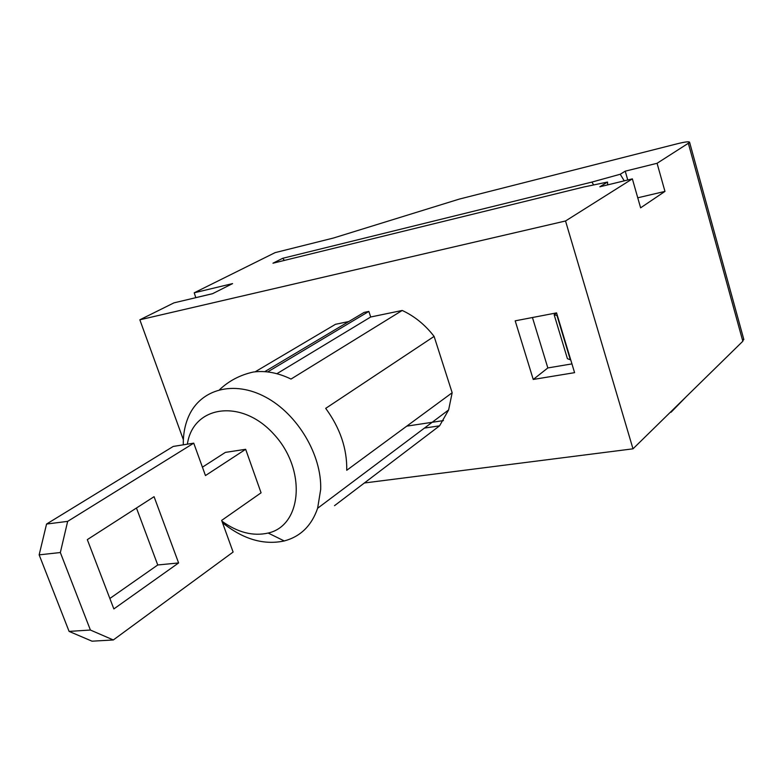 <?xml version="1.0" encoding="UTF-8"?>
<svg xmlns="http://www.w3.org/2000/svg" width="783" height="783" viewBox="0 0 783 783"><rect width="100%" height="100%" fill="white"/><g stroke="black" fill="none" stroke-linecap="round" stroke-linejoin="round"><path stroke-width="1.17" d="M221.667 520.392L261.072 492.81L245.666 449.295L205.459 475.565L193.744 443.158L67.661 521.37L60.34 552.534L90.397 630.031L113.31 639.965L233.109 552.054L221.667 520.392M154.065 496.686L87.314 539.624L113.858 608.929L178.612 562.948L154.065 496.686M178.612 562.948L157.745 564.974L136.457 508.01M557.016 315.637L570.327 359.798L567.411 358.673L554.158 314.746L557.369 315.569M532.44 317.516L547.836 367.941L571.942 363.889M194.223 292.793L275.097 252.635L333.47 238.022L459.288 199.097L677.285 143.769C685.487 141.743 689.608 141.302 689.637 142.437L657.074 163.285L664.963 191.404L640.611 207.838L632.361 178.867L565.532 220.982L139.844 319.797L173.963 302.855L212.555 293.703L232.58 283.603L194.223 292.793L195.799 297.677M664.963 191.404L637.754 197.796M183.3 444.832C183.124 434.232 184.954 424.64 188.801 416.037C200.771 389.102 233.833 379.961 265.672 397.147C297.54 414.08 321.852 454.972 320.687 489.424L317.624 508.255C311.624 525.696 300.506 536.6 284.258 540.955C263.636 545.32 243.053 539.233 222.499 522.701M221.961 521.204C237.66 532.509 253.066 536.463 268.178 533.047C302.346 525.452 306.652 469.066 273.6 433.939C241.213 398.136 192.863 405.653 187.382 444.176M193.744 443.158L173.229 446.437L46.559 524.042L39.15 554.853L69.09 631.401L92.042 641.189L113.31 639.965M139.844 319.797L183.369 439.743M219.602 389.67C228.91 380.832 240.156 374.949 253.33 372.033C265.417 370.418 277.975 372.757 291.012 379.06L402.217 310.459L370.692 316.998L368.852 311.409L364.095 312.417L264.732 371.661M276.879 373.706L370.692 316.998M267.659 371.925L368.852 311.409M657.074 163.285L625.235 171.174L627.751 179.982M632.361 178.867L599.827 186.794L607.53 182.057L583.707 187.02L272.954 263.215L282.692 258.302L591.889 182.087L620.234 174.247L625.235 171.174M212.682 293.645L195.926 297.618M593.671 184.945L591.889 182.087M284.415 260.406L282.692 258.302M245.666 449.295L225.377 452.388L202.435 467.177M620.234 174.247L624.237 180.844M348.797 321.539L335.486 324.299L255.15 371.808M565.532 220.982L632.997 448.825L364.379 482.984M574.585 372.659L556.566 312.887L515.194 320.834L533.243 379.452L574.585 372.659M334.517 505.671L439.586 425.825L448.62 409.94L452.163 392.753L434.105 336.406C425.149 324.828 414.52 316.175 402.217 310.459M439.586 425.825L424.435 428.095M556.586 312.965L554.158 314.746M743.625 338.765L742.822 341.251L632.997 448.825M443.413 420.588L406.739 426.148M686.358 396.56L671.09 412.21L670.258 412.328M671.09 412.21L671.051 411.545M39.15 554.853L60.34 552.534M69.09 631.401L90.397 630.031M46.559 524.042L67.661 521.37M434.105 336.406L325.699 408.364C340.125 428.076 347.133 448.718 346.742 470.27L452.163 392.753M109.855 598.486L157.745 564.974M607.657 184.886L607.53 182.057M533.243 379.452L547.836 367.941M688.404 143.543L742.822 341.251M268.178 533.047L284.258 540.955M689.637 142.437L743.84 339.548M448.62 409.94L317.624 508.255"/></g></svg>
